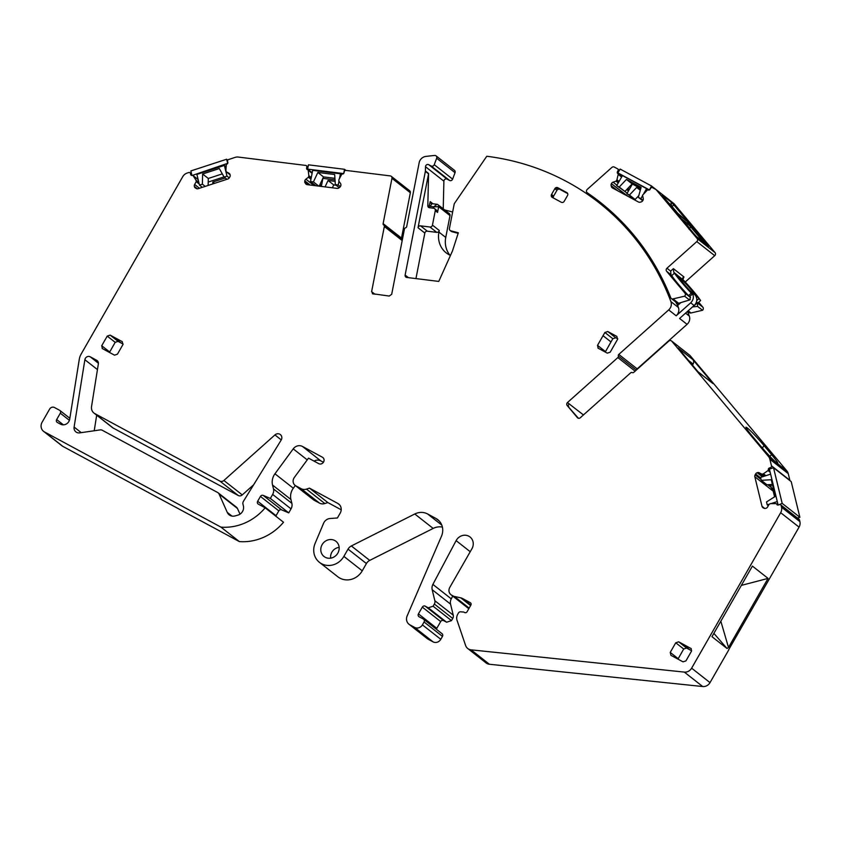 <?xml version="1.0" encoding="UTF-8"?>
<svg xmlns="http://www.w3.org/2000/svg" width="842" height="842" viewBox="0 0 842 842"><rect width="100%" height="100%" fill="white"/><g stroke="black" fill="none" stroke-linecap="round" stroke-linejoin="round"><path stroke-width="1.26" d="M698.007 371.732L712.995 383.594L698.239 372.017L678.073 347.967L692.819 359.555A4.084 3.768 128.1 0 1 693.103 364.049L688.598 360.523M712.995 383.594L692.819 359.555M692.482 365.144L693.103 364.049M671.495 340.926L689.872 355.366A2.231 2.052 -51.9 0 1 690.156 355.64L786.912 470.973L768.525 456.543L671.769 341.199A2.231 2.052 -51.9 0 0 668.79 341.105L633.805 372.322A1.484 1.368 -51.9 0 1 632.226 372.574A1.484 1.368 -51.9 0 0 630.647 372.838L580.243 417.8A2.231 2.052 -51.9 0 1 577.359 417.621L567.213 405.528L578.433 418.263M769.788 456.28L771.63 454.669L763.957 445.513L762.42 448.154M771.63 454.669C777.566 461.879 779.218 464.584 776.608 462.774L777.861 463.426M745.917 427.199L747.117 427.799C744.612 426.157 746.528 429.157 752.864 436.798L760.579 445.986C767.178 453.722 772.388 459.216 776.219 462.468L776.608 462.774M746.601 428.715L747.117 427.799L747.622 428.189C751.727 431.746 757.179 437.524 763.957 445.513M401.802 239.254A1.484 1.368 -51.9 0 1 401.497 238.075L410.349 192.755A2.231 2.052 -51.9 0 0 409.644 190.745L391.256 176.304A2.231 2.052 -51.9 0 0 390.309 175.915L345.925 170.41A1.484 1.368 -51.9 0 0 344.252 171.663L344.052 172.736A1.484 1.368 -51.9 0 1 342.431 174.01L342.378 173.999A0.768 0.705 -51.9 0 0 341.673 174.42L339.158 179.157A2.6 2.4 -51.9 0 1 338.947 179.504L338.81 180.998L340.515 183.472A2.652 2.442 -51.9 0 1 340.884 185.324L340.831 185.577A2.652 2.442 -51.9 0 1 339.779 187.261L338.979 187.861A2.652 2.442 -51.9 0 1 337.126 188.387L307.235 184.672A2.652 2.442 -51.9 0 1 305.657 183.724L305.13 182.967A2.652 2.442 -51.9 0 1 304.772 181.104L304.815 180.851A2.652 2.442 -51.9 0 1 305.878 179.167L308.446 177.23L308.835 175.768L311.256 177.673M443.229 208.837L443.892 181.177A2.231 2.052 -51.9 0 1 447.113 179.125L449.544 180.441A2.231 2.052 -51.9 0 0 452.628 179.135L455.038 172.684A2.231 2.052 -51.9 0 0 454.438 170.305L436.051 155.865A2.231 2.052 -51.9 0 0 434.661 155.465A261.515 240.98 -51.9 0 0 425.757 156.444A7.431 6.852 -51.9 0 0 419.158 162.738L406.697 226.561A1.484 1.368 -51.9 0 1 405.57 227.782A1.484 1.368 -51.9 0 0 404.444 229.003L391.698 294.29L389.225 296.058L372.322 293.679M636.668 369.764A1.484 1.368 -51.9 0 1 637.173 368.87L687.072 324.349A7.431 6.841 -51.9 0 0 689.293 316.055A261.504 240.98 -51.9 0 0 687.493 311.414M789.891 480.603A1.484 1.368 -51.9 0 0 789.859 480.256L788.259 473.657A7.452 6.873 -51.9 0 0 786.912 470.973M773.293 489.76A2.652 2.442 -51.9 0 0 773.219 491.202L754.832 476.761L762.01 506.305A2.652 2.442 -51.9 0 0 763.126 507.768L763.936 508.21A2.652 2.442 -51.9 0 0 765.81 508.347L766.052 508.273A2.652 2.442 -51.9 0 0 767.578 507.01L769.188 504.211L770.567 503.6A2.6 2.4 -51.9 0 0 770.946 503.632L776.061 503.611A0.768 0.705 -51.9 0 1 776.671 504.063L776.692 504.116A1.484 1.368 -51.9 0 0 778.387 504.979L779.418 504.642A1.484 1.368 -51.9 0 1 781.123 505.568L781.513 507.189A7.504 6.915 -51.9 0 1 780.681 512.694L691.629 668.18A7.431 6.852 -51.9 0 1 684.325 672.095L471.036 649.835A7.431 6.852 -51.9 0 1 467.72 648.498A7.431 6.852 -51.9 0 1 465.605 645.488L457.08 620.428A7.431 6.841 -51.9 0 1 457.722 614.281L458.469 612.976A2.231 2.052 -51.9 0 1 460.606 611.808L463.426 612.029A1.863 1.716 -51.9 0 1 464.079 612.218L464.658 612.534A1.863 1.716 -51.9 0 0 467.078 611.734L470.878 605.114A1.863 1.716 -51.9 0 0 470.289 602.683L462.458 598.462A7.441 6.852 -51.9 0 0 460.806 597.862L454.28 596.431A3.715 3.431 -51.9 0 1 453.438 596.125L451.67 595.168A5.947 5.484 -51.9 0 1 449.786 587.411L471.92 548.774A9.62 8.862 -51.9 0 0 470.036 536.986A9.62 8.862 -51.9 0 0 456.28 540.343A9.62 8.862 -51.9 0 0 456.111 540.627L432.883 584.411A7.504 6.915 -51.9 0 0 432.178 589.695L434.851 600.725A4.505 4.147 -51.9 0 1 434.356 604.03L433.104 606.208L428.241 607.798L425.221 606.166A2.231 2.052 -51.9 0 0 422.305 607.124L418.432 613.881A2.231 2.052 -51.9 0 0 419.137 616.786L423.368 619.07A2.231 2.052 -51.9 0 1 424.073 621.975L422.41 624.869A5.947 5.484 -51.9 0 1 414.632 627.406L409.886 624.848A7.431 6.852 -51.9 0 1 408.991 624.259A7.431 6.852 -51.9 0 1 407.128 615.965L441.471 536.238A14.861 13.693 -51.9 0 0 437.766 519.651A14.861 13.693 -51.9 0 0 435.956 518.472L427.589 513.957A14.861 13.693 -51.9 0 0 414.78 513.988L351.346 545.953A7.483 6.894 -51.9 0 0 348.03 549.121L343.873 556.383A17.082 15.745 -51.9 0 1 319.434 562.33A17.082 15.745 -51.9 0 1 315.108 543.395L323.57 523.303A7.431 6.852 -51.9 0 1 330.096 518.504L337.41 517.977L340.189 513.125A7.431 6.852 -51.9 0 0 338.737 504.032A7.431 6.852 -51.9 0 0 337.831 503.442L309.456 488.128L306.467 489.107A7.504 6.915 -51.9 0 1 301.12 488.686L295.816 485.823A5.947 5.484 -51.9 0 1 294.332 477.467L308.509 458.132L318.729 463.647A3.715 3.421 -51.9 0 0 322.865 457.511A3.715 3.421 -51.9 0 0 322.412 457.217L302.457 446.449A7.431 6.852 -51.9 0 0 293.227 448.87L274.945 473.793A13.377 12.325 -51.9 0 0 272.545 485.066L273.482 488.928A7.504 6.915 -51.9 0 1 272.65 494.433L270.356 498.443L263.188 495.401A2.231 2.052 -51.9 0 0 260.431 496.433L257.673 501.253A2.231 2.052 -51.9 0 0 258.378 504.169L265.146 507.81A52.004 47.92 -51.9 0 1 220.962 527.145L44.458 431.925A7.431 6.852 -51.9 0 1 43.552 431.336A7.431 6.852 -51.9 0 1 42.1 422.242L49.615 409.107A3.715 3.421 -51.9 0 1 54.477 407.517L59.614 410.296A2.231 2.052 -51.9 0 1 60.319 413.201L56.667 419.569A2.231 2.052 -51.9 0 0 57.372 422.473L60.54 424.179A6.389 5.883 -51.9 0 0 69.707 419.169L79.274 359.355A14.893 13.725 -51.9 0 1 81.158 354.04L182.746 176.662A7.504 6.915 -51.9 0 1 187.113 173.073L188.745 172.536A1.484 1.368 -51.9 0 1 190.45 173.452L190.702 174.483A1.484 1.368 -51.9 0 0 192.355 175.42L192.408 175.41A0.768 0.705 -51.9 0 1 193.123 175.683L195.986 180.209L198.838 182.451M774.587 496.833L773.219 491.202M728.677 649.74L799.058 527.134A7.504 6.915 -51.9 0 0 799.9 521.63L799.511 519.998A1.484 1.368 -51.9 0 0 799.047 519.282L780.671 504.842M728.772 649.866L710.017 682.62L691.629 668.18M467.72 648.498L486.097 662.938A7.431 6.852 -51.9 0 0 489.423 664.264L702.712 686.535A7.431 6.852 -51.9 0 0 710.017 682.62M452.733 596.094L451.27 598.851A7.504 6.915 -51.9 0 0 450.554 604.124L453.238 615.155L434.851 600.725M433.104 606.208L451.48 620.638L452.733 618.46A4.505 4.147 -51.9 0 0 453.238 615.155M451.48 620.638L446.618 622.227L443.608 620.607A2.231 2.052 -51.9 0 0 440.682 621.554L436.819 628.311A2.231 2.052 -51.9 0 0 436.503 629.353M408.991 624.259L427.368 638.699A7.431 6.852 -51.9 0 0 428.273 639.288L433.02 641.846A5.947 5.484 -51.9 0 0 440.798 639.31L442.45 636.405A2.231 2.052 -51.9 0 0 442.018 633.679L423.642 619.238M442.397 527.103A14.861 13.693 -51.9 0 0 433.167 528.429L369.733 560.393A7.483 6.894 -51.9 0 0 366.417 563.551L362.249 570.823L343.873 556.383M319.434 562.33L337.81 576.759A17.082 15.745 -51.9 0 0 362.249 570.823M341.21 509.778L327.833 502.569L324.854 503.537L306.467 489.107M295.089 485.35L313.477 499.79A5.947 5.484 -51.9 0 0 314.192 500.264L319.497 503.116A7.504 6.915 -51.9 0 0 324.854 503.537M323.444 462.29L320.834 460.89A7.431 6.852 -51.9 0 0 314.034 461.121M295.31 485.518L293.321 488.223A13.377 12.325 -51.9 0 0 290.932 499.506L291.869 503.358L273.482 488.928M270.356 498.443L288.732 512.873L291.027 508.863A7.504 6.915 -51.9 0 0 291.869 503.358M288.732 512.873L281.565 509.842A2.231 2.052 -51.9 0 0 278.818 510.873L276.05 515.693A2.231 2.052 -51.9 0 0 275.839 516.209M43.552 431.336L61.929 445.776A7.431 6.852 -51.9 0 0 62.834 446.365L239.349 541.585A52.004 47.92 -51.9 0 0 283.522 522.25L265.146 507.81M239.991 514.146L237.465 508.484A3.736 3.442 -51.9 0 0 236.518 507.263L218.131 492.823A3.736 3.442 -51.9 0 0 217.689 492.528L102.24 430.251A3.736 3.442 -51.9 0 0 100.166 429.904L79.674 432.872A5.568 5.136 -51.9 0 1 74.107 427.062L84.874 359.713A3.715 3.421 -51.9 0 1 90.21 356.798L96.725 360.313A3.715 3.421 -51.9 0 1 98.367 363.839L91.536 406.581A7.431 6.852 -51.9 0 0 93.925 413.033A7.431 6.852 -51.9 0 0 94.83 413.622L219.836 481.056A3.715 3.421 -51.9 0 0 223.888 480.477L274.934 434.925A4.463 4.105 -51.9 0 1 281.123 440.177L243.443 501.306A3.757 3.463 -51.9 0 0 242.959 504.169L243.391 505.926A7.431 6.852 -51.9 0 1 237.939 515.104L235.16 515.904A7.431 6.852 -51.9 0 1 229.14 514.82A7.431 6.852 -51.9 0 1 227.256 512.378L219.088 494.043A3.736 3.442 -51.9 0 0 218.131 492.823M253.642 484.76L242.275 494.907L223.888 480.477M93.925 413.033L112.312 427.462A7.431 6.852 -51.9 0 0 113.217 428.062L238.223 495.496A3.715 3.421 -51.9 0 0 242.275 494.907M96.693 415.201L94.209 430.767M568.803 406.77A2.231 2.052 -51.9 0 1 569.034 403.802L567.455 402.55A2.231 2.052 -51.9 0 0 567.213 405.528M567.455 402.55L583.453 414.948M635.121 371.143L617.849 357.576L567.55 402.455M617.849 357.576A1.484 1.368 -51.9 0 0 618.323 355.998A1.484 1.368 -51.9 0 1 618.796 354.429L668.685 309.909A7.431 6.841 -51.9 0 0 670.906 301.615A261.504 240.98 -51.9 0 0 598.883 202.638A261.504 240.98 -51.9 0 0 486.771 156.265L454.259 203.722L449.428 228.466A2.231 2.052 -51.9 0 0 450.828 230.813L458.332 232.781L452.47 250.969L438.766 281.417L406.791 277.45A2.231 2.052 -51.9 0 1 405.128 275.039L425.368 171.358A2.231 2.052 -51.9 0 0 425.41 170.989L425.505 166.737A2.231 2.052 -51.9 0 1 428.736 164.695L431.167 166A2.231 2.052 -51.9 0 0 434.24 164.695L436.661 158.243A2.231 2.052 -51.9 0 0 436.051 155.865M371.596 291.795L373.185 293.048A2.231 2.052 128.1 0 0 373.29 294.079L371.617 291.658L374.964 294.29M402.192 240.538L384.331 226.509L371.617 291.658M384.331 226.509A1.484 1.368 -51.9 0 0 383.731 225.077A1.484 1.368 -51.9 0 1 383.121 223.635L391.962 178.315A2.231 2.052 -51.9 0 0 391.256 176.304M312.108 173.326L308.214 170.273L308.835 175.768M308.214 170.273A0.768 0.705 -51.9 0 0 307.709 169.705L307.656 169.695A1.484 1.368 -51.9 0 1 306.604 168.095L306.814 167.021A1.484 1.368 -51.9 0 0 305.699 165.421L238.254 157.054A7.452 6.873 -51.9 0 0 235.192 157.359L228.624 159.506A1.484 1.368 -51.9 0 0 227.582 161.327L227.835 162.348A1.484 1.368 -51.9 0 1 226.845 164.158L226.793 164.169A0.768 0.705 -51.9 0 0 226.298 164.843L225.909 170.063A2.6 2.4 -51.9 0 1 225.856 170.452L226.298 171.8L228.971 173.242A2.652 2.442 -51.9 0 1 230.087 174.704L230.15 174.947A2.652 2.442 -51.9 0 1 229.855 176.873L229.361 177.736A2.652 2.442 -51.9 0 1 227.824 178.999L198.196 188.682A2.652 2.442 -51.9 0 1 196.323 188.534L195.512 188.092A2.652 2.442 -51.9 0 1 194.397 186.629L194.334 186.387A2.652 2.442 -51.9 0 1 194.628 184.461L196.228 181.661L195.986 180.209M761.063 479.498L755.127 474.835A2.652 2.442 -51.9 0 0 754.832 476.761M755.127 474.835L755.621 473.972A2.652 2.442 -51.9 0 1 757.158 472.709L757.4 472.636A2.652 2.442 -51.9 0 1 759.263 472.783L761.894 474.204L763.347 473.835L765.757 475.73M770.156 472.215L768.03 470.552L763.347 473.835M768.03 470.552A0.768 0.705 -51.9 0 0 768.357 469.794L768.346 469.741A1.484 1.368 -51.9 0 1 769.399 467.973L770.43 467.636A1.484 1.368 -51.9 0 0 771.472 465.815L769.872 459.227A7.452 6.873 -51.9 0 0 768.525 456.543M691.25 648.729L691.45 651.245L685.925 660.896L683.009 661.844L670.937 655.329L670.232 652.424L675.758 642.772L678.673 641.814L691.019 648.508M102.419 348.651L101.714 345.746L107.239 336.095L110.165 335.137L122.237 341.652L122.943 344.557L117.417 354.208L114.501 355.166L102.156 348.472M322.128 544.658A9.662 8.904 -51.9 0 0 324.307 556.709A9.662 8.904 -51.9 0 0 337.831 553.131A9.662 8.904 -51.9 0 0 336.232 541.532A9.662 8.904 -51.9 0 0 322.128 544.658M598.22 348.262L597.515 345.357L604.882 332.485L607.798 331.527L616.86 336.421L617.565 339.326L610.187 352.198L607.271 353.145L597.946 348.083M605.251 352.061L610.987 341.936L603.04 335.695L610.987 341.936L612.829 338.726L615.744 337.768L617.765 338.863M564.214 201.301L567.529 195.512A2.231 2.052 -51.9 0 0 566.824 192.607L557.772 187.724A2.231 2.052 -51.9 0 0 554.857 188.671L551.542 194.47A2.231 2.052 -51.9 0 0 552.247 197.375L561.298 202.259A2.231 2.052 -51.9 0 0 564.214 201.301M198.154 179.63L193.123 175.683M195.944 180.114L198.817 182.367M322.318 181.346L321.686 180.841M308.835 175.652L311.277 177.567M320.002 184.419L321.486 185.587M319.96 184.503L321.465 185.693M432.967 203.806L430.22 201.648L428.946 206.606A2.231 2.052 -51.9 0 0 429.209 207.679M428.589 173.484L427.81 205.711A2.231 2.052 -51.9 0 0 429.515 207.742L433.609 208.248A2.231 2.052 -51.9 0 1 435.272 210.658L432.451 225.119A2.231 2.052 -51.9 0 1 429.946 227.014L420.526 225.845A2.231 2.052 -51.9 0 0 418.021 227.729L428.546 173.862A2.231 2.052 -51.9 0 0 428.589 173.484L425.41 170.989M444.618 209.932L452.638 212.026M691.829 292.627L694.787 294.689A11.146 0.821 48.3 0 0 687.261 285.27A11.146 0.821 48.3 0 0 679.978 278.334A11.146 0.821 48.3 0 0 680.01 278.607A11.146 0.821 48.3 0 0 690.987 291.7L691.913 292.732C694.176 296.205 693.776 299.573 690.714 302.825L676.179 315.792A7.431 6.841 -51.9 0 0 678.399 307.498A261.504 240.98 -51.9 0 0 677.631 305.478L676.989 304.194L677.978 303.309M675.631 301.91L676.989 304.194M616.618 216.573A261.504 240.98 -51.9 0 0 614.997 215.289A261.504 240.98 -51.9 0 0 607.966 209.995M661.254 276.744L660.917 276.134A261.504 240.98 -51.9 0 0 601.156 204.417L598.883 202.638M695.239 295.3L695.324 295.405A7.431 6.841 128.1 0 1 694.124 305.499L679.578 318.465L687.072 324.349M769.841 470.91L768.346 469.741M769.851 470.962L768.357 469.794M763.441 473.783L765.873 475.688M777.945 505.053L776.671 504.063M777.892 505.053L776.692 504.116M768.062 578.391L728.498 647.466L727.004 648.477L711.974 636.678L752.401 566.098L768.062 578.391L741.349 585.39M428.241 607.798L446.618 622.227M309.456 488.128L327.833 502.569M239.349 541.585L220.962 527.145M450.133 230.476L451.27 231.361A2.231 2.052 -51.9 0 0 451.965 231.708L450.828 230.813M458.153 233.329L451.965 231.708M434.567 208.648L436.482 210.153L437.545 212.437L438.661 206.711A2.231 2.052 -51.9 0 0 437.956 204.701L449.302 213.605A2.231 2.052 -51.9 0 1 450.007 215.615L445.744 237.444L438.935 232.097L439.25 230.466A2.231 2.052 -51.9 0 1 436.756 232.36L427.336 231.192A2.231 2.052 -51.9 0 0 424.831 233.076L415.948 278.586M677.968 659.128L683.693 649.014L686.619 648.056L691.661 650.771M109.46 352.451L115.186 342.326L118.101 341.378L123.142 344.094M339.147 547.384A9.125 8.409 -51.9 0 0 331.864 552.205A9.125 8.409 -51.9 0 0 330.685 558.162M567.697 193.586L559.856 189.355A2.231 2.052 -51.9 0 0 556.941 190.313L553.626 196.102A2.231 2.052 -51.9 0 0 553.457 198.028M433.504 208.237L433.777 206.816L438.661 206.711L450.007 215.615M430.094 206.364L433.777 206.816L436.998 204.301L431.925 203.669L430.094 206.364A5.947 5.473 -51.9 0 1 428.957 206.09M430.22 201.648A2.231 2.052 -51.9 0 0 431.925 203.669M445.744 237.444A23.029 21.218 -51.9 0 0 449.912 255.168M720.836 621.217L728.498 647.466M713.879 633.363L727.004 648.477M438.935 232.097A23.029 21.218 -51.9 0 0 446.207 252.884A23.029 21.218 -51.9 0 0 450.459 255.421M437.956 204.701A2.231 2.052 -51.9 0 0 436.998 204.301M685.241 281.996L714.732 255.673A2.231 2.052 -51.9 0 0 715.068 252.621L674.032 203.69L656.097 189.608L697.144 238.539A2.231 2.052 -51.9 0 1 696.808 241.591L666.959 268.23A2.231 2.052 -51.9 0 0 666.622 271.292L684.935 293.121A2.231 2.052 -51.9 0 1 684.609 296.184L673.042 298.899A2.231 2.052 -51.9 0 1 670.737 297.731A262.62 242.001 -51.9 0 0 663.517 281.26L663.517 281.26C648.172 249.842 626.974 223.435 599.925 202.048A262.683 242.054 -51.9 0 0 599.799 201.933A262.683 242.054 -51.9 0 0 587.295 192.807A2.231 2.052 -51.9 0 1 587.242 189.397L611.881 167.421A2.231 2.052 -51.9 0 1 614.302 167.063L617.544 168.81A1.484 1.368 -51.9 0 1 618.007 170.747L617.46 171.715A1.484 1.368 -51.9 0 0 617.881 173.62A0.747 0.684 -51.9 0 1 618.196 174.378L616.912 179.904L619.028 181.567M614.849 189.261L611.345 186.503A2.652 2.442 -51.9 0 0 612.46 187.966L638.478 202.006A2.652 2.442 -51.9 0 0 640.352 202.154L641.278 201.848A2.652 2.442 -51.9 0 0 642.804 200.596L642.941 200.364A2.652 2.442 -51.9 0 0 643.235 198.438L642.551 195.176L647.34 190.092A0.747 0.684 -51.9 0 1 648.161 189.966A1.484 1.368 -51.9 0 0 650.066 189.303L650.613 188.334A1.484 1.368 -51.9 0 1 652.561 187.703L656.097 189.608M611.345 186.503L611.113 185.577L617.881 190.892M626.648 195.628L611.408 183.651A2.652 2.442 -51.9 0 0 611.113 185.577M611.408 183.651L627.985 196.344M616.944 185.208L613.071 182.167A2.652 2.442 -51.9 0 0 611.534 183.43M613.071 182.167L616.06 181.188L616.912 179.904M608.503 209.153A262.683 242.054 -51.9 0 0 605.23 206.879L587.295 192.807M630.5 196.481A2.652 2.442 -51.9 0 0 629.648 197.239M687.598 311.308L689.272 312.624A2.231 2.052 -51.9 0 0 690.966 312.982L702.533 310.266A2.231 2.052 -51.9 0 0 702.87 307.204L698.723 302.257M679.273 215.11L671.758 206.153L674.105 205.206L671.074 202.006L662.222 195.06L663.212 196.649A2.231 0.853 -40 0 1 663.254 196.702A2.231 0.853 -40 0 1 663.296 196.754M671.474 206.49L671.074 202.006M685.672 220.13A2.231 0.853 -40 0 1 686.588 220.088L674.105 205.206M675.779 211.637L687.556 221.667L686.588 220.088M676.768 302.804L678.599 303.267L689.482 300.015L684.609 296.184M689.482 300.015L690.282 299.531L689.482 300.015L690.503 297.489L689.672 296.51M670.99 274.724L671.695 275.629A20.797 1.537 48.3 0 0 688.514 295.626L689.587 296.594L692.356 294.121L688.703 289.722A14.861 1.095 48.3 0 1 678.631 277.723L677.505 275.566L685.399 282.828L700.512 300.405A20.797 1.537 48.3 0 0 683.988 280.649L673.758 272.25L673.411 268.661L670.642 271.124L670.99 274.724L666.622 271.292M627.785 188.45L629.237 189.587M616.954 179.799L619.081 181.472M627.869 188.366L629.29 189.492M617.975 173.684L621.817 176.704L618.049 173.757M696.471 301.783L697.829 303.057L700.586 300.594M702.533 310.266L697.65 306.435L697.302 302.836L696.46 301.825M697.65 306.435L692.777 306.877L697.302 302.836L702.87 307.204M671.695 275.629L674.463 273.166A20.797 1.537 48.3 0 0 691.282 293.153L692.356 294.121M674.463 273.166L673.758 272.25M682.694 278.081L683.167 277.428M673.411 268.661L683.957 276.944L682.946 279.47M202.627 174.01L202.385 184.166L199.491 185.103L196.891 174.399L224.393 165.411L226.993 176.125L224.098 177.062L219.32 168.547L202.627 174.01L208.3 178.462L208.132 185.429M226.993 176.125L229.256 177.904M224.098 177.062L226.93 179.293M224.393 165.411L226.151 166.8M227.782 160.169L226.614 159.243L227.687 163.411M227.603 163.359L192.344 175.42M224.004 176.894L208.216 182.061M199.491 185.103L202.322 187.334M202.385 184.166L205.216 186.387M222.309 173.884L208.3 178.462M226.614 159.243L190.86 170.926L191.85 175.041M212.794 183.914L212.837 182.03L214.521 183.345M225.246 177.967L212.837 182.03M769.199 504.19L767.22 504.842L766.515 501.958L775.272 496.391L771.23 479.751L761.263 480.308L760.558 477.425L770.619 474.141M777.282 501.558L770.925 503.632M767.22 504.842L768.325 505.716M797.49 518.062L799.879 517.283L782.176 503.379L778.376 504.99M778.05 504.726L769.399 469.089L773.524 467.742L791.217 481.645L799.879 517.283M761.263 480.308L766.936 484.771L772.377 484.466M782.176 503.379L773.524 467.742M772.482 484.887L770.777 485.445L771.472 488.328L773.293 488.234M771.472 488.328L773.756 490.118M338.968 181.23L338.242 184.977L335.316 184.608L334.695 174.547L317.855 172.452L323.528 176.915L319.181 186.156M317.855 172.452L313.424 181.893L310.498 181.535L312.687 170.347L340.421 173.789L339.494 178.525M338.242 184.977L340.368 186.65M335.316 184.608L339.221 187.682M340.421 173.789L341.547 174.673M343.589 173.578L307.614 169.116L312.214 172.736M335.021 179.872L322.896 178.367L321.328 186.419M310.498 181.535L315.866 185.745M313.424 181.893L318.781 186.114M334.927 178.325L323.528 176.915M343.704 173.452L344.515 169.295L345.925 170.41M344.515 169.295L308.456 164.821L307.614 169.116M325.054 186.882L328.064 180.472L333.737 184.935L336.095 185.219M335.116 181.346L328.064 180.472M332.39 187.798L333.737 184.935M642.562 195.681L640.846 198.67L638.31 197.302L641.12 187.345L626.459 179.43L632.132 183.893L624.911 191.471L616.691 185.64L622.448 175.589L646.603 188.619L643.867 193.397M626.459 179.43L619.238 187.008L616.691 185.64M640.846 198.67L642.962 200.322M638.31 197.302L642.709 200.754M646.603 188.619L648.445 190.06M669.232 199.901L651.529 185.998L649.414 189.924M649.319 189.86L617.923 172.915L622.101 176.199M619.238 187.008L627.153 193.228M640.783 188.555L632.132 183.893M651.529 185.998L620.133 169.063L617.923 172.915M632.416 184.04L626.911 193.66L635.121 199.491L638.773 195.66M640.509 189.524L636.678 187.45L629.448 195.028L626.911 193.66M629.448 195.028L635.121 199.491M636.678 187.45L640.288 190.292M690.156 355.64L671.769 341.199M788.259 473.657L769.872 459.227M747.622 428.189L746.98 429.294M63.392 424.852L56.667 419.569M191.713 174.441L190.45 173.452M191.965 175.473L190.702 174.483M199.122 183.63L196.27 181.388M199.217 184.009L196.228 181.661M199.47 188.261L194.628 184.461M197.407 188.797L194.334 186.387M197.133 188.787L194.397 186.629M229.55 173.694L228.971 173.242M226.298 171.8L230.108 174.789L226.34 171.821M307.867 167.853L306.814 167.021M307.656 168.926L306.604 168.095M320.465 186.314L319.476 185.535M311.014 178.893L308.593 176.988M319.928 186.25L319.35 185.798M310.951 179.209L308.446 177.23M313.94 185.514L305.878 179.167M310.14 185.04L304.815 180.851M309.709 184.987L304.772 181.104M307.33 184.693L305.13 182.967M306.688 184.535L305.657 183.724M410.349 192.755L391.962 178.315M401.497 238.075L383.121 223.635M455.038 172.684L436.661 158.243M452.628 179.135L434.24 164.695M449.544 180.441L431.167 166M447.113 179.125L428.736 164.695M443.892 181.177L425.505 166.737M428.946 206.606L427.81 205.711M678.399 307.498L670.906 301.615M689.293 316.055L685.567 313.129M637.173 368.87L618.796 354.429M690.714 302.825L694.124 305.499M676.179 315.792L668.685 309.909M636.278 370.112L618.323 355.998M789.859 480.256L771.472 465.815M771.44 468.426L770.43 467.636M770.409 468.762L769.399 467.973M764.578 476.119L762.168 474.225M764.41 476.172L761.894 474.204M763.82 476.362L759.263 472.783M762.631 476.751L757.4 472.636M762.389 476.825L757.158 472.709M770.904 485.971L769.209 484.645M760.684 477.951L755.621 473.972M771.272 487.518L767.715 484.729M764.757 508.452L762.01 506.305M799.511 519.998L781.123 505.568M799.9 521.63L781.513 507.189M799.058 527.134L780.681 512.694M702.712 686.535L684.325 672.095M489.423 664.264L471.036 649.835M470.888 605.082L462.458 598.462M470.615 605.566L460.806 597.862M469.162 608.113L454.28 596.431M469.015 608.356L453.438 596.125M468.847 608.661L451.67 595.168M470.236 551.721L456.111 540.627M451.27 598.851L432.883 584.411M450.554 604.124L432.178 589.695M452.733 618.46L434.356 604.03M443.608 620.607L425.221 606.166M440.682 621.554L422.305 607.124M436.819 628.311L418.432 613.881M442.45 636.405L424.073 621.975M440.798 639.31L422.41 624.869M433.02 641.846L414.632 627.406M428.273 639.288L409.886 624.848M439.335 521.124L435.956 518.472M441.787 525.103L427.589 513.957M433.167 528.429L414.78 513.988M369.733 560.393L351.346 545.953M366.417 563.551L348.03 549.121M339.526 504.768L337.831 503.442M319.497 503.116L301.12 488.686M314.192 500.264L295.816 485.823M323.265 457.88L322.412 457.217M320.834 460.89L302.457 446.449M307.235 459.869L293.227 448.87M293.321 488.223L274.945 473.793M290.932 499.506L272.545 485.066M291.027 508.863L272.65 494.433M281.565 509.842L263.188 495.401M278.818 510.873L260.431 496.433M276.05 515.693L257.673 501.253M62.834 446.365L44.458 431.925M69.412 420.337L60.319 413.201M237.465 508.484L219.088 494.043M231.96 516.083L227.256 512.378M281.27 439.913L274.934 434.925M238.223 495.496L219.836 481.056M113.217 428.062L94.83 413.622M97.567 360.976L96.725 360.313M98.419 363.249L90.21 356.798M97.451 369.596L84.874 359.713M81.221 432.641L74.107 427.062M577.97 418.106L577.359 417.621M408.454 277.649L405.128 275.039M424.831 233.076L418.021 227.729M428.546 173.862L425.368 171.358M678.673 641.814L686.619 648.056M689.63 649.687L681.694 643.446L689.619 649.677M670.232 652.424L678.168 658.665M675.758 642.772L683.693 649.014M101.714 345.746L109.66 351.977M107.239 336.095L115.186 342.326M110.165 335.137L118.101 341.378M113.165 336.758L121.111 342.999M113.175 336.768L121.122 343.01M597.515 345.357L605.451 351.588M604.882 332.485L612.829 338.726M607.798 331.527L615.744 337.768M553.626 196.102L551.542 194.47M552.447 195.176A2.231 2.052 -51.9 0 0 552.499 197.512M556.941 190.313L554.857 188.671M559.856 189.355L557.772 187.724M558.678 188.429A2.231 2.052 -51.9 0 0 555.762 189.387M680.652 302.783L677.631 305.478M427.336 231.192L420.526 225.845M435.272 210.658L437.545 212.437M439.25 230.466L432.451 225.119M436.756 232.36L429.946 227.014M687.209 225.382L687.798 223.814L680.483 218.067M677.536 214.489L679.136 216.51A2.231 0.853 -40 0 0 679.094 216.457L677.494 213.868A2.231 2.052 128.1 0 1 677.947 215.026M684.072 221.751A2.231 2.052 128.1 0 1 684.399 222.056L679.315 216.72A2.231 0.853 -40 0 1 679.357 216.773L679.136 216.51A2.231 0.853 -40 0 1 679.178 216.562M699.292 238.823L700.291 238.254L691.05 227.245L689.314 228.235L695.86 236.034M691.05 227.245L687.798 223.814A2.231 2.052 128.1 0 0 687.472 221.709L692.461 226.961A2.231 0.853 140 0 0 691.05 227.245M677.494 213.868L687.472 221.709M715.068 252.621L697.144 238.539M675.694 211.542L663.212 196.649M690.219 229.719A2.231 0.853 140 0 0 690.177 229.666A2.231 0.853 140 0 0 690.124 229.613L696.881 236.981L708.68 246.243A2.231 2.052 -51.9 0 0 708.396 245.969L698.418 238.128A2.231 2.052 128.1 0 1 698.692 238.402M690.124 229.613L688.524 227.014A2.231 2.052 128.1 0 1 688.988 228.182M684.399 222.056L688.524 227.014M708.68 246.243L692.461 226.961M684.304 221.983A2.231 2.052 -51.9 0 0 684.02 221.709L679.357 216.773A2.231 0.853 -40 0 1 679.399 216.826M701.944 240.896L702.091 240.159A2.231 2.052 -51.9 0 0 701.775 238.054M705.407 243.622L702.186 240.233A2.231 2.052 128.1 0 0 701.87 238.128M701.839 240.823L702.091 240.159L700.291 238.254A2.231 0.853 140 0 1 701.702 237.981M714.732 255.673L696.808 241.591M678.284 214.342A2.231 2.052 128.1 0 1 678.431 214.447L687.556 221.667M662.38 195.618L678.431 214.447A2.231 2.052 128.1 0 1 678.705 214.721M662.643 195.933L662.222 195.06M668.369 202.796L670.969 204.838L670.516 205.353M698.418 238.128L696.597 236.707A2.231 2.052 128.1 0 1 696.881 236.981M689.103 228.329A2.231 2.052 -51.9 0 0 688.64 227.108M706.859 243.38A2.231 0.853 140 0 0 705.449 243.654M707.08 243.643A2.231 0.853 140 0 0 705.743 243.885M678.599 303.267L673.042 298.899M690.503 297.489L684.935 293.121M670.642 271.124L666.959 268.23M616.06 181.188L618.26 182.914M626.722 189.566L628.469 190.934M628.606 190.692L626.922 189.366M618.396 182.672L616.281 181.009M618.196 174.378L621.606 177.062M618.26 172.336L617.46 171.715M618.007 170.747L618.807 171.368M690.966 312.982L688.188 310.793M688.514 295.626L691.282 293.153M696.713 300.626L698.765 298.794M191.608 173.999L189.997 172.736M198.144 179.578L192.986 175.525M308.025 167.011L306.341 165.685M322.36 181.125L321.77 180.662M312.15 173.105L307.972 169.821M402.244 239.602L383.868 225.172M616.544 216.51L614.997 215.289M778.103 505.042L776.461 503.758M468.815 608.724L450.954 594.694M69.854 418.295L59.887 410.464M679.441 278.818L679.978 278.334M696.597 236.707L688.567 227.635M689.103 229.287L688.682 227.14L684.02 221.709M676.831 302.846L671.348 298.542M619.438 170.273L617.723 168.926M605.124 206.806L587.19 192.723"/></g></svg>

